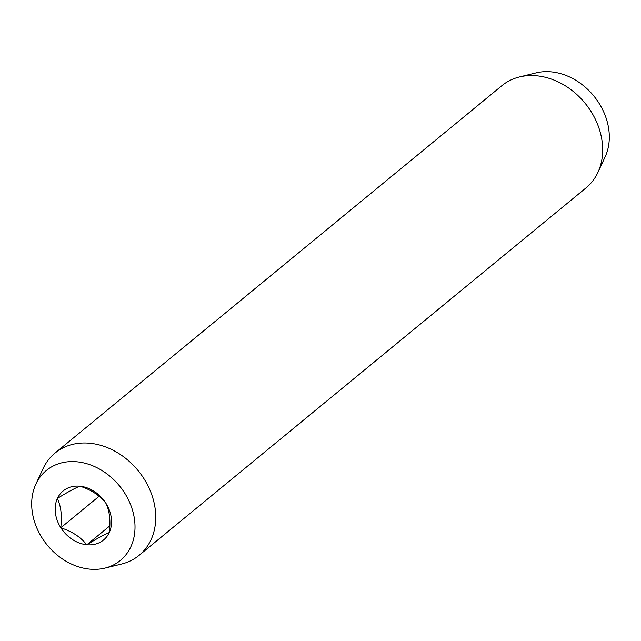 <?xml version="1.0" encoding="UTF-8"?>
<svg xmlns="http://www.w3.org/2000/svg" width="641" height="641" viewBox="0 0 641 641"><rect width="100%" height="100%" fill="white"/><g stroke="black" fill="none" stroke-linecap="round" stroke-linejoin="round"><path stroke-width="0.96" d="M89.652 569.128A58.251 46.697 50.6 0 1 42.034 537.879A58.251 46.697 50.6 0 1 35.864 484.147A58.251 46.697 50.6 0 1 77.048 461.816A58.251 46.697 50.6 0 1 133.056 512.183A58.251 46.697 50.6 0 1 104.908 568.118A58.251 46.697 50.6 0 1 89.652 569.128M35.864 484.147L43.075 468.619A66.191 53.067 50.6 0 1 54.998 453.091A66.191 53.067 50.6 0 1 89.876 443.252A66.191 53.067 50.6 0 1 149.641 489.371A66.191 53.067 50.6 0 1 139.073 555.354A66.191 53.067 50.6 0 1 121.534 564.048L104.908 568.118M54.998 453.091L501.927 85.646A66.191 53.067 50.6 0 1 519.466 76.952A66.191 53.067 50.6 0 1 536.805 75.806A66.191 53.067 50.6 0 1 590.922 111.318A66.191 53.067 50.6 0 1 597.925 172.381A66.191 53.067 50.6 0 1 586.002 187.909L139.073 555.354M519.466 76.952L536.092 72.882A58.251 46.697 50.6 0 1 551.348 71.872A58.251 46.697 50.6 0 1 598.966 103.121A58.251 46.697 50.6 0 1 605.136 156.853L597.925 172.381M80.029 486.223C91.062 489.724 99.651 495.349 105.781 503.097A31.77 25.472 50.6 0 0 80.029 486.223L79.796 486.198A31.77 25.472 50.6 0 0 57.45 498.386L57.361 498.578C61.015 506.19 62.153 515.877 60.775 527.639A31.77 25.472 50.6 0 1 57.361 498.578M105.925 503.313C109.579 510.925 110.717 520.612 109.339 532.375A31.77 25.472 50.6 0 0 105.925 503.313L105.781 503.097M109.25 532.567C104.379 534.522 96.935 538.584 86.904 544.754A31.77 25.472 50.6 0 0 109.25 532.567L109.339 532.375M86.671 544.73C80.678 537.078 72.096 531.453 60.911 527.855A31.77 25.472 50.6 0 0 86.671 544.73L86.904 544.754M57.45 498.386C67.361 492.28 74.805 488.218 79.796 486.198M109.843 525.86L86.791 544.81M99.123 496.262L60.791 527.775"/></g></svg>
